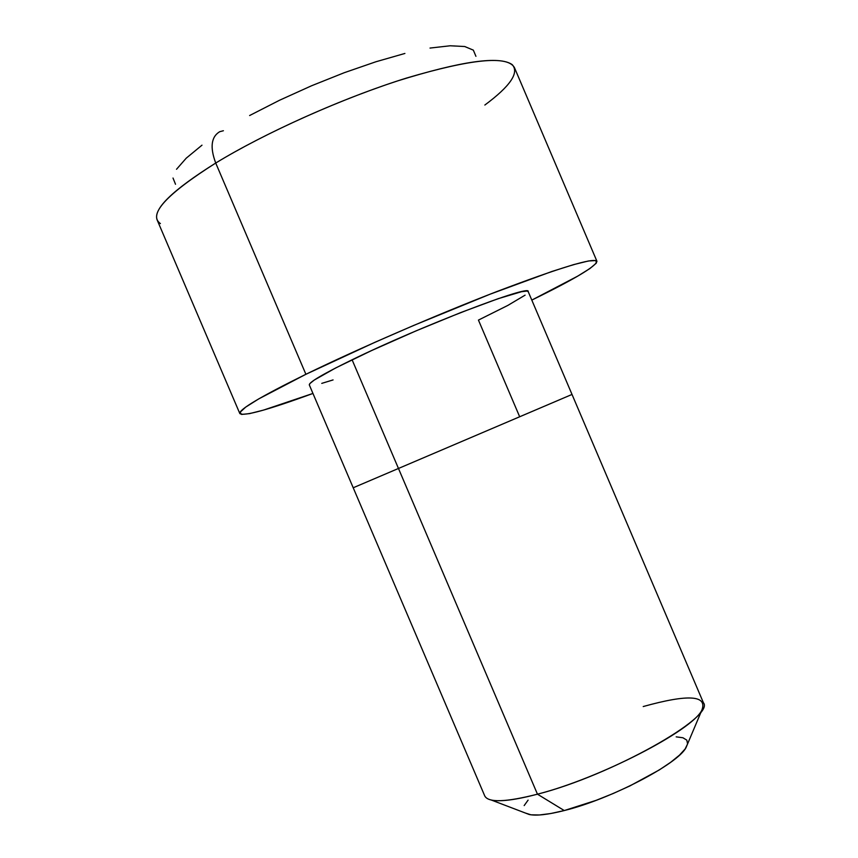 <?xml version="1.0" encoding="UTF-8"?>
<svg xmlns="http://www.w3.org/2000/svg" width="858" height="858" viewBox="0 0 858 858"><rect width="100%" height="100%" fill="white"/><g stroke="black" fill="none" stroke-linecap="round" stroke-linejoin="round"><path stroke-width="1.29" d="M572.018 394.444L528.174 291.581C531.456 283.805 419.626 326.705 352.091 359.781L537.462 794.186C515.701 799.892 500.364 801.855 491.462 800.096L529.247 814.51C536.314 815.979 547.983 814.66 564.253 810.553L537.462 794.186L398.466 468.468L353.206 487.773L398.466 468.468L352.091 359.781C323.112 373.949 308.848 382.336 309.32 384.942L484.759 795.956C488.341 802.82 505.909 802.23 537.462 794.186C611.078 775.568 715.862 716.484 703.399 702.702L572.018 394.444L398.466 468.468L572.018 394.444L519.669 416.763L478.442 320.088L507.797 305.437L525.096 295.152M160.392 223.595C147.833 214.554 166.28 194.369 215.723 163.041L305.898 374.292L258.751 398.884L245.72 407.1L240.058 412.29L241.516 414.425L249.581 413.62L263.545 410.092L312.945 393.447C268.404 409.77 244.037 416.473 239.832 413.577C238.653 409.695 260.671 396.6 305.898 374.292L215.723 163.041C172.512 190.144 152.981 209.095 157.132 219.916L239.811 413.524M219.669 131.724C211.175 136.872 209.856 147.308 215.723 163.041C209.856 147.308 211.175 136.872 219.669 131.724L223.402 130.738M175.515 184.266L173.016 178.035M176.523 169.273L186.218 158.194L201.995 145.174M249.624 115.53L279.483 100.279L311.561 85.768L344.24 72.715L375.868 61.776L404.901 53.453M430.019 48.069L450.193 45.774L464.736 46.525L473.337 50.139L475.933 56.317M596.911 261.207L514.403 67.525C507.453 55.362 471.45 58.891 406.381 78.099C343.683 97.651 265.733 132.454 215.723 163.041C263.406 133.902 336.508 100.804 397.672 80.888C461.368 61.057 499.549 55.641 512.215 64.64C519.487 72.619 510.36 86.079 484.845 105.041M305.898 374.292C358.054 348.82 436.336 314.886 497.308 291.388C560.328 267.481 593.532 257.443 596.932 261.261C596.117 266.302 574.41 279.247 531.799 300.096L577.606 276.19L589.972 268.5L596.299 263.159L595.956 260.553L588.481 260.971L573.734 264.596L551.909 271.471L490.175 294.155L413.867 325.364L375 342.267L305.898 374.292M333.076 379.922L321.761 383.376M309.33 384.963L309.835 383.612L314.21 380.083L335.65 367.964L371.535 350.59L415.969 330.909L460.885 312.505L498.112 298.702L521.492 291.72L526.951 291.055L528.185 291.613M643.221 706.542C688.384 693.961 707.893 695.248 701.747 710.403C691.645 730.812 599.56 778.378 537.462 794.186L564.253 810.553C610.467 799.227 677.691 764.146 686.003 747.661L687.569 743.95L685.145 748.948L679.482 755.137L670.752 762.236L659.255 769.958L629.847 785.949L613.191 793.5L596.203 800.321L564.253 810.553L550.664 813.545L539.425 814.971L530.963 814.81L525.493 813.084M524.174 805.576L528.099 800.117M676.19 736.861L682.925 737.762L686.797 740.122L687.58 743.886M701.747 710.403L686.003 747.661"/></g></svg>
